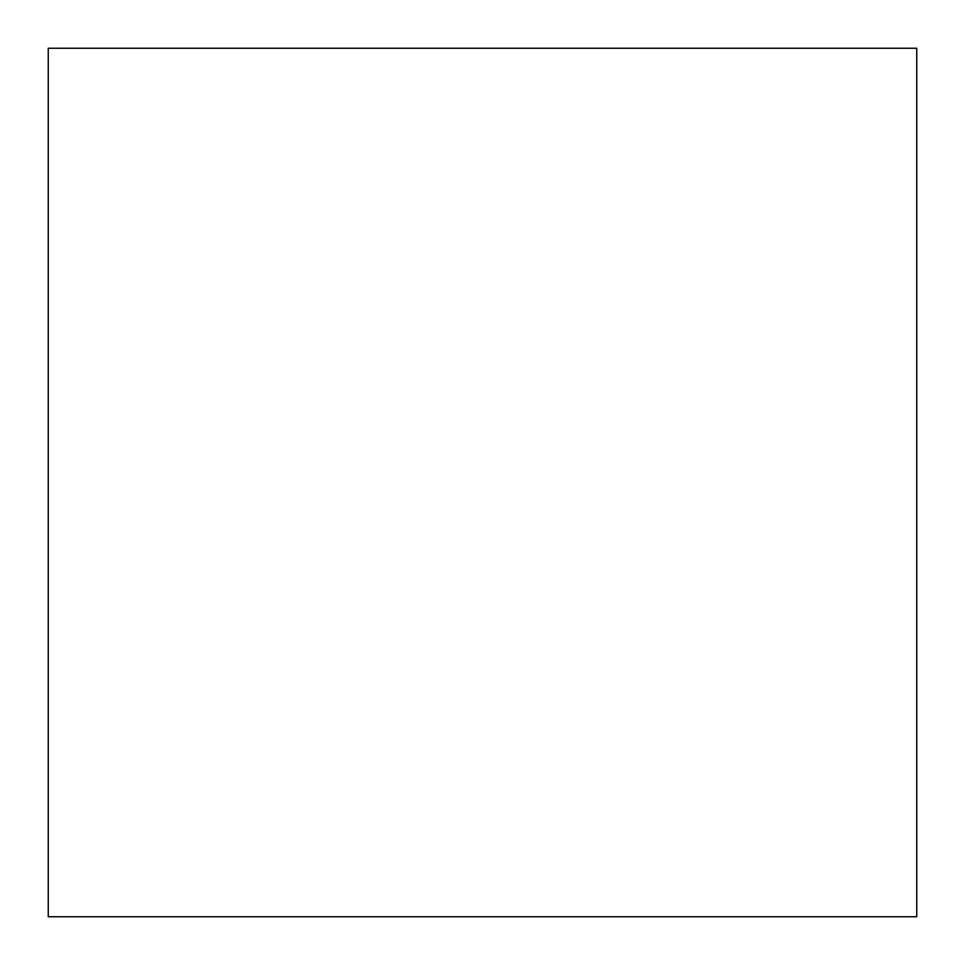 <?xml version="1.0" encoding="UTF-8"?>
<svg xmlns="http://www.w3.org/2000/svg" width="965" height="965" viewBox="0 0 965 965"><rect width="100%" height="100%" fill="white"/><g stroke="black" fill="none" stroke-linecap="round" stroke-linejoin="round"><path stroke-width="1.45" d="M916.75 916.75L916.75 48.25L48.25 48.25L48.25 916.75L916.75 916.75"/></g></svg>
